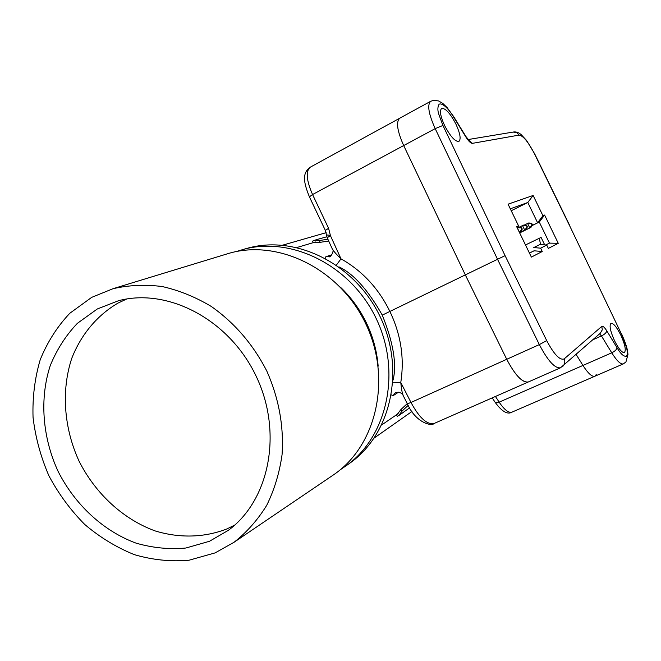 <?xml version="1.0" encoding="UTF-8"?>
<svg xmlns="http://www.w3.org/2000/svg" width="661" height="661" viewBox="0 0 661 661"><rect width="100%" height="100%" fill="white"/><g stroke="black" fill="none" stroke-linecap="round" stroke-linejoin="round"><path stroke-width="0.99" d="M519.529 232.614L524.694 230.086L527.379 226.888L526.71 225.5L523.793 225.037L522.512 225.575L524.694 230.086L525.966 229.532L527.379 226.888M526.991 227.054L526.71 225.5M525.966 229.532L519.554 232.672M526.321 225.665L522.512 225.575L519.059 227.268M517.406 227.954L519.414 232.375M524.231 225.112L527.585 223.459L529.742 227.913L519.645 232.854M530.981 227.376L532.006 224.922L529.742 227.913L530.981 227.376L519.67 232.912M519.439 232.432L520.827 231.755L519.513 232.317L521.843 229.243L521.165 227.838L521.57 227.673L518.621 227.202L517.571 227.632M528.833 222.939L527.585 223.459L531.725 223.393L528.833 222.939M521.165 227.838L517.513 227.756M532.386 224.757L531.725 223.393M532.006 224.922L531.345 223.55M520.827 231.755L522.248 229.078L521.57 227.673M336.399 265.069L341.002 258.848L330.459 235.696L327.187 237.712L332.351 249.065C333.797 251.42 336.68 254.683 341.002 258.848C362.286 270.853 378.579 288.386 389.883 311.455C400.938 334.64 404.565 358.32 400.773 382.496L410.993 402.466L407.391 403.813L403.078 395.385C403.227 393.13 397.079 391.246 395.129 392.989L393.014 395.749L391.395 394.881M393.055 380.133C396.988 364.55 393.402 342.877 382.281 315.123C367.846 289.716 353.395 273.629 338.936 266.862M325.278 258.261L325.823 256.741L331.921 254.741M397.435 414.133L400.979 409.473L407.292 403.615M328.691 241.025L320.18 242.314L314.586 242.248M528.197 382.033L434.145 423.47C427.882 424.717 420.322 419.776 410.993 402.466L506.731 359.295C515.15 375.241 522.347 382.802 528.329 381.975C522.43 382.967 515.233 375.407 506.731 359.295L465.319 274.902L382.281 315.123M403.086 395.377C402.161 393.072 401.392 388.775 400.773 382.496L392.923 382.273M317.33 239.447L326.823 236.762M313.273 242.637L312.546 241.133L314.727 240.216L319.313 240.53L320.18 242.314M409.622 407.837L400.913 414.05M396.484 414.794L397.236 416.356L399.079 415.331L401.838 411.258L408.201 405.342M374.217 438.003L411.977 411.464M319.313 240.53L327.881 239.241M400.979 409.473L401.838 411.258M282.536 245.198L326.154 232.672M528.428 381.934L560.503 367.797C554.943 368.623 547.886 360.889 539.335 344.596L506.731 359.295L465.319 274.902L403.681 145.56C397.17 130.853 395.865 121.731 399.781 118.195C395.865 121.731 397.17 130.853 403.681 145.56L312.554 194.541L328.583 228.293L330.36 235.275L326.509 234.969L325.361 230.441L328.583 228.293M348.364 464.204L351.578 461.89C391.659 432.294 405.119 368.59 380.174 316.759C355.552 264.772 297.541 235.192 249.329 247.743L245.289 248.85M621.811 334.392L621.827 334.416C627.653 347.727 627.669 351.388 627.95 354.618L625.926 361.964L623.348 363.889L594.859 376.233C592.041 377.01 588.075 373.407 582.952 365.442L576.169 354.519L582.952 365.442C588.075 373.407 592.041 377.01 594.859 376.233L596.222 374.589M235.994 251.634L244.529 249.065C293.03 236.44 351.421 266.267 376.233 318.643C401.367 370.871 387.842 435.029 347.529 464.799L340.258 469.764M378.166 366.194C376.935 351.115 372.994 336.623 366.326 322.717C359.733 309.191 351.09 297.334 340.39 287.163M331.558 476.176L334.4 474.243C376.977 444.746 391.89 378.034 365.707 323.683C339.903 269.151 278.645 238.786 228.929 253.345L225.418 254.411M91.697 297.359L112.998 288.717C128.887 285.098 145.288 284.37 162.218 286.544C179.156 290.377 195.524 297.029 211.322 306.481C234.597 322.882 253.089 344.381 266.78 370.978C278.859 398.352 283.949 426.246 282.065 454.652C279.487 472.888 274.365 489.784 266.697 505.368C257.74 519.893 246.859 532.188 234.06 542.26L215.106 552.893L189.071 560.214C170.835 561.833 152.6 559.974 134.381 554.662C116.559 547.482 100.009 537.418 84.74 524.462C70.529 510.11 58.581 493.883 48.897 475.771C40.742 456.916 35.454 437.458 33.05 417.388C32.397 397.36 34.793 378.117 40.238 359.667C47.385 342.059 57.243 326.592 69.818 313.264L91.697 297.359M209.487 541.276L228.227 530.403C269.729 500.088 283.048 432.096 256.088 376.084C229.483 319.899 168.233 287.502 118.55 300.705L97.307 308.976L77.354 323.353C65.869 335.424 56.854 349.471 50.294 365.483C39.42 398.649 42.411 437.301 58.069 471.318C74.966 504.74 103.356 531.089 136.067 543.135C152.674 547.928 169.266 549.555 185.848 548.027L209.487 541.276M126.747 298.987L117.972 303.11C97.043 315.404 81.113 334.557 71.809 358.204C61.085 390.469 63.869 428.146 79.113 461.246C95.548 493.767 123.301 519.348 155.219 530.948C179.511 538.327 204.398 537.699 227.012 528.883L234.795 525.041M562.602 366.491L563.023 366.12C564.924 364.037 565.304 361.625 564.155 358.906C559.884 360.575 554.067 354.486 546.713 340.63L539.335 344.596L497.526 259.294L465.319 274.902L403.681 145.56L435.186 128.631C428.559 113.791 427.064 104.669 430.683 101.282L310.315 167.159C305.589 171.1 306.332 180.23 312.554 194.541L309.406 196.838L325.336 230.392M614.606 340.878C610.301 331.277 609.103 325.419 610.995 323.303C613.425 323.105 616.68 327.005 620.762 335.003C625.058 344.546 626.256 350.413 624.356 352.586C621.968 352.809 618.713 348.909 614.606 340.878M444.646 125.623C440.433 116.303 439.433 110.577 441.664 108.429C445.481 108.065 450.248 113.32 455.958 124.194C460.172 133.464 461.163 139.198 458.924 141.396C455.173 141.809 450.422 136.554 444.646 125.623M442.928 125.45L435.186 128.631L497.526 259.294L505.078 255.658L442.928 125.45L438.54 113.518C437.499 109.701 437.689 106.603 439.111 104.207C442.763 102.438 449.381 109.982 453.562 116.956L465.856 136.967C468.583 141.247 470.772 143.379 472.417 143.346L519.149 135.092C523.215 135.736 528.321 141.975 534.468 153.806L569.361 225.145L621.712 334.565L626.339 346.901C627.537 351.404 627.603 354.494 626.554 356.172C623.926 356.882 620.762 354.081 617.068 347.769L606.823 330.913C606.377 332.714 604.584 334.392 601.452 335.953L592.892 339.762M621.712 334.565L569.361 225.145M542.251 251.519L540.632 248.164L546.746 245.099L548.341 248.396L558.264 243.314L544.59 215.048L542.937 215.734L533.13 195.466L508.061 204.175L518.53 225.822L516.621 226.607L531.37 257.096L542.251 251.519L534.088 250.792L529.411 253.047M533.766 247.561L539.987 244.512L533.766 247.561L540.632 248.164M558.264 243.314L549.473 243.116L539.285 222.046L544.59 215.048M518.53 225.822L517.34 228.086M529.444 253.105L534.088 250.792M542.937 215.734L537.608 222.765L527.8 202.489L510.3 208.81M533.13 195.466L527.8 202.489L511.234 210.735M546.746 245.099L539.987 244.512M545.68 245.008L549.473 243.116L545.565 245M531.965 225.533L539.285 222.046L531.89 225.674M544.714 244.925L541.086 237.431L539.351 238.249L540.533 244.553M525.503 244.958L539.351 238.249M330.079 256.468L325.823 256.741M398.492 392.213L393.014 395.749M330.36 235.275L330.459 235.696M623.348 363.889C620.704 364.583 616.845 360.898 611.747 352.817L499.162 402.161C504.376 409.82 508.64 413.15 511.945 412.15L594.801 376.258M495.444 396.468L499.162 402.161L495.081 402.219L492.238 397.881M599.568 333.863L601.452 335.953L611.747 352.817C614.879 351.28 616.647 349.595 617.068 347.769M468.558 140.041L472.417 143.346M513.101 132.076L516.448 132.431L519.149 135.092M600.32 333.21L602.295 329.822L601.783 326.394L564.155 358.906M453.537 116.394L453.562 116.956M546.713 340.63L505.078 255.658M606.823 330.913C604.542 327.294 602.857 325.79 601.783 326.394M465.856 136.967L465.815 136.381M329.409 256.757L329.236 256.815C330.64 257.6 334.606 250.263 332.491 249.379M315.479 241.984L296.946 247.503M398.162 413.637L381.752 424.924M403.491 412.266L399.104 415.306M320.511 238.514L314.727 240.216M327.17 237.679L326.509 235.002M434.128 423.478C431.716 426.585 415.587 422.734 407.416 403.854M249.329 247.735L244.529 249.057M351.578 461.899L347.537 464.799M309.406 196.838C303.804 182.94 301.68 173.165 310.315 167.159M511.945 412.15C507.499 414.819 501.914 411.563 495.18 402.367M234.06 542.268L334.408 474.251M112.998 288.708L228.929 253.345M569.509 225.07L534.642 153.773L526.569 140.429L521.207 134.67C518.835 132.572 516.324 131.679 513.663 131.985L468.095 139.554M560.503 367.797L600.32 333.202M467.905 139.934L469.227 140.562L465.889 136.496L453.603 116.501L447.076 107.528L442.796 103.422L438.631 100.968L433.971 100.274L430.683 101.282"/></g></svg>
